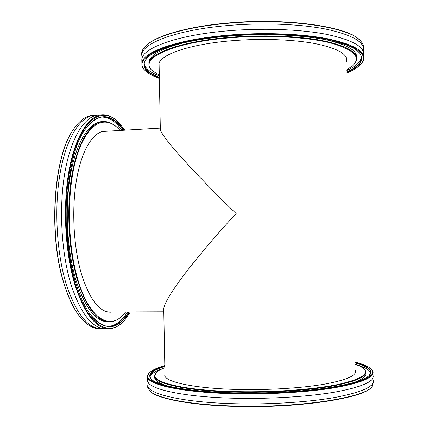 <?xml version="1.0" encoding="UTF-8"?>
<svg xmlns="http://www.w3.org/2000/svg" width="428" height="428" viewBox="0 0 428 428"><rect width="100%" height="100%" fill="white"/><g stroke="black" fill="none" stroke-linecap="round" stroke-linejoin="round"><path stroke-width="0.64" d="M163.764 309.968L163.742 308.797C165.352 294.528 209.415 242.007 236.16 213.583C208.083 186.688 162.335 139.298 160.34 129.54L160.323 128.774M363.73 54.634C364.26 46.438 351.549 39.611 325.596 34.154C299.782 29.254 262.161 27.868 227.835 30.821C176.176 35.128 141.684 48.375 141.823 59.669L141.85 61.193M346.466 61.434L346.675 60.337C347.044 53.511 336.237 47.877 314.264 43.437C292.479 39.44 261.01 38.322 232.174 40.713C188.62 44.207 158.809 55.116 158.874 64.601L159.152 66.95M159.355 77.821C143.904 72.006 140.175 65.067 148.174 56.988C157.9 48.123 188.834 39.462 228.44 36.187C286.899 30.902 348.349 39.638 358.814 52.211C365.047 59.39 361.034 66.11 346.782 72.369M147.585 57.523C145.531 59.572 144.418 61.595 144.241 63.585C144.102 68.844 149.142 73.423 159.344 77.324M346.707 69.882L352.806 65.623C361.51 57.218 354.111 49.669 330.619 42.971C306.822 36.963 266.569 34.748 229.809 37.846C171.077 42.591 139.03 58.887 151.737 70.187L159.307 75.355M152.229 70.69L151.378 69.85C149.57 67.924 148.751 65.907 148.923 63.809C148.821 53.382 181.402 41.243 229.708 37.316C261.754 34.62 296.813 35.872 320.957 40.334C345.262 45.298 357.182 51.553 356.722 59.091C356.529 61.017 355.513 62.911 353.662 64.767M346.798 73.011C352.447 70.641 356.743 68.1 359.68 65.398C368.995 56.459 361.141 48.391 336.114 41.195C310.707 34.743 267.468 32.346 228.033 35.695C165.101 40.837 131.359 58.294 144.878 70.272C147.81 73.332 152.641 76.061 159.366 78.458M145.408 70.818L144.514 69.93C142.583 67.875 141.711 65.719 141.893 63.472C141.759 52.398 176.261 39.403 227.931 35.16C262.268 32.25 299.894 33.593 325.708 38.381C351.666 43.715 364.378 50.397 363.843 58.433C363.64 60.492 362.553 62.509 360.59 64.494M145.959 45.716L146.981 44.785C157.301 35.438 188.309 26.429 227.75 23.016C285.118 17.596 346.065 26.279 358.819 39.264M363.538 48.059C363.773 45.438 362.586 42.848 359.975 40.291C348.478 26.953 286.434 17.762 227.664 23.315C188.063 26.739 156.953 35.77 146.611 45.133C143.557 47.818 141.919 50.472 141.705 53.093L141.732 54.666M363.308 51.537L363.597 50.001C364.121 41.607 351.404 34.604 325.451 29.002C299.643 23.968 262.032 22.529 227.712 25.53C176.074 29.917 141.598 43.463 141.743 55.035L142.128 58.144M144.241 63.579C145.113 68.287 150.137 72.412 159.323 75.954M356.679 57.614C357.3 50.21 345.968 44.02 322.691 39.039M181.547 43.324C160.404 49.172 149.516 55.501 148.896 62.328L148.923 63.735M346.728 70.486C355.839 66.394 360.74 61.958 361.425 57.175L361.425 57.138M346.766 71.867C355.882 67.801 360.783 63.398 361.467 58.657C361.681 56.373 360.67 54.11 358.423 51.874L357.744 51.242M147.623 379.791L147.639 380.888C147.842 389.015 183.35 397.216 236.112 398.286C271.17 399.062 309.423 396.574 335.44 392.016C361.569 387.056 374.152 381.642 373.184 375.768M164.973 373.692L164.769 375.377C165.005 382.118 195.666 388.731 240.103 389.517C269.522 390.09 301.494 388.052 323.445 384.349C345.562 380.315 356.262 375.886 355.545 371.044L355.283 370.279M355.063 362.5C368.171 365.94 373.141 370.027 369.974 374.757C365.614 379.866 350.805 384.339 325.542 388.169C300.611 391.706 267.211 393.519 236.486 392.893C192.498 392.053 159.371 386.259 151.865 379.706C146.654 374.768 150.972 370.188 164.823 365.967M369.241 375.538L370.648 371.777C369.706 368.433 364.517 365.496 355.074 362.965M164.86 367.716C160.473 369.396 157.52 371.167 156.001 373.018C147.719 381.252 181.285 390.63 237.813 391.652C273.792 392.39 313.007 389.517 337.157 384.649C361.141 379.331 369.867 373.885 363.345 368.31C361.553 366.866 358.808 365.517 355.112 364.265M364.073 368.973L365.812 371.654C366.668 377.004 354.86 381.926 330.395 386.43C306.063 390.566 270.437 392.84 237.733 392.171C188.427 391.262 154.909 383.873 154.695 376.447L155.642 373.398L156.268 372.702M164.817 365.512C156.621 367.898 151.33 370.498 148.944 373.318C140.106 382.054 175.523 392.128 236.09 393.257C274.685 394.065 316.811 390.978 342.614 385.746C368.182 380.043 377.464 374.222 370.455 368.289C367.502 365.951 362.366 363.87 355.047 362.045M371.22 368.984L373.072 371.846C374.035 377.544 361.451 382.809 335.322 387.634C309.305 392.075 271.058 394.514 236.01 393.787C183.259 392.781 147.767 384.847 147.569 376.961L148.58 373.698L149.238 372.97M371.258 387.458C363.661 398.088 299.188 408.269 236.39 406.429C192.429 405.418 159.082 399.121 150.891 392L150.067 391.272M147.74 386.538L147.762 387.688L150.501 391.636C158.697 398.768 192.156 405.07 236.288 406.081C300.403 407.959 365.763 397.393 372.06 386.612L373.387 382.568M148.409 382.669L147.724 385.676C147.933 394.097 183.457 402.625 236.235 403.775C271.304 404.61 309.567 402.058 335.589 397.361C361.719 392.241 374.302 386.639 373.328 380.556L372.531 378.726M370.643 373.098C369.626 370.006 364.998 367.256 356.765 364.854M154.706 376.966L154.722 377.972C155.166 380.701 159.189 383.285 166.792 385.735M354.02 382.466C362.575 379.369 366.518 376.271 365.854 373.184M163.266 368.358C155.273 371.039 150.849 373.928 149.998 377.025M164.834 366.427C154.61 369.599 149.645 373.05 149.95 376.79L151.491 379.395M102.26 114.768L98.793 114.993C85.242 115.694 71.439 136.238 65.072 171.446C58.706 206.585 61.204 252.745 71.053 284.657C80.806 313.831 92.255 328.506 105.4 328.683L108.873 328.693C95.867 328.517 84.535 313.82 74.873 284.615C65.12 252.659 62.632 206.44 68.913 171.27C75.205 136.018 88.853 115.464 102.26 114.768C107.883 114.533 113.243 117.01 118.337 122.194M107.278 131.209L104.855 131.123C93.443 131.68 81.994 149.195 76.714 178.738C71.444 208.233 73.397 246.849 81.443 273.99C89.559 299.258 99.226 311.996 110.451 312.21L112.864 311.975M129.422 311.921C117.994 330.571 105.004 331.47 90.463 314.617C84.904 307.165 80.079 296.748 75.981 283.357C60.385 234.993 65.725 155.936 84.755 129.957C98.231 112.238 111.248 112.329 123.804 130.24M91.715 316.233C97.466 323.049 103.244 326.441 109.065 326.414C116.518 326.131 123.12 321.305 128.871 311.921M120.075 130.46L119.482 129.796C105.812 114.56 87.879 121.638 77.275 154.877C66.613 187.887 66.816 243.329 77.976 279.933C90.105 321.016 111.323 330.881 125.131 312.627L125.682 311.932M124.018 313.943C119.546 319.111 114.683 321.754 109.424 321.861C97.14 321.669 86.488 307.775 77.468 280.174C68.427 250.209 66.169 207.163 72.032 174.357C77.907 141.486 90.645 122.189 103.234 121.552C108.487 121.338 113.506 123.671 118.288 128.555M124.773 130.182L119.599 123.499C105.079 107.374 85.916 114.715 74.526 150.303C63.066 185.64 63.333 245.292 75.387 284.369C88.452 328.078 111.018 338.152 125.639 318.908L130.39 311.916M80.122 317.025L78.517 314.938C73.049 307.491 68.287 297.348 64.227 284.502C48.187 236.331 53.366 157.552 72.808 130.374L74.285 128.186M96.707 115.266L92.806 115.373C85.841 115.763 79.26 120.648 73.06 130.016C53.553 157.274 48.364 236.384 64.457 284.738C68.528 297.626 73.306 307.807 78.784 315.276C85.552 324.247 92.427 328.709 99.398 328.677L103.298 328.544M94.577 115.26C80.844 115.977 66.859 136.505 60.396 171.665C53.939 206.756 56.448 252.846 66.404 284.711C76.27 313.842 87.858 328.501 101.174 328.677M108.386 326.398C115.608 325.82 122.012 321 127.598 311.926M103.234 121.552L101.88 121.632C89.238 122.274 76.446 141.566 70.545 174.426C64.649 207.216 66.912 250.241 75.986 280.196C85.044 307.78 95.738 321.669 108.07 321.867L109.424 321.861M121.985 130.347C115.849 121.638 109.161 117.219 101.918 117.09M123.253 130.273C116.935 121.263 110.049 116.849 102.592 117.031C96.787 117.363 91.223 121.108 85.905 128.266M124.457 320.288C119.696 325.783 114.501 328.581 108.873 328.693M108.027 311.991L163.796 311.809M165.021 376.153L163.742 308.797M160.34 129.54L159.082 63.494M102.453 131.492L160.313 128.106M148.896 62.328L148.923 63.809M361.425 57.175L361.467 58.657M141.823 59.669L141.893 63.472M141.705 53.093L141.743 55.035M146.981 44.785L146.611 45.133M144.878 70.272L144.514 69.93M151.737 70.187L151.378 69.85M358.423 51.874L358.814 52.211M346.637 59.011L346.675 60.337M355.572 371.991L355.545 371.044M369.594 375.137L369.974 374.757M156.001 373.018L155.642 373.398M148.944 373.318L148.58 373.698M150.891 392L150.501 391.636M147.762 387.688L147.724 385.676M147.639 380.888L147.569 376.961M370.68 372.884L370.648 371.777M154.722 377.972L154.695 376.447M72.808 130.374L73.06 130.016M78.517 314.938L78.784 315.276"/></g></svg>
